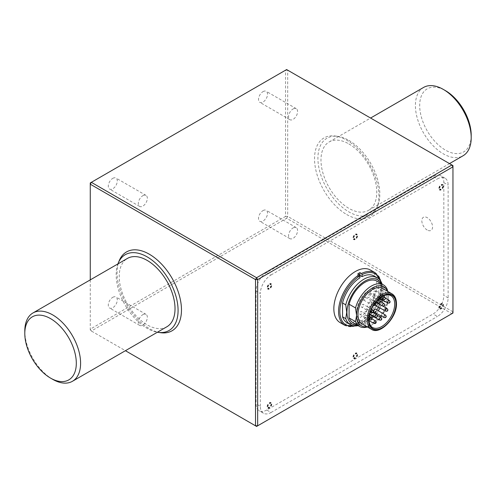 <?xml version="1.0" encoding="UTF-8"?>
<svg xmlns="http://www.w3.org/2000/svg" width="496" height="496" viewBox="0 0 496 496"><rect width="100%" height="100%" fill="white"/><g stroke="black" fill="none" stroke-linecap="round" stroke-linejoin="round"><path stroke-width="0.37" stroke-dasharray="2.48 1.86" d="M263.023 91.63A6.374 3.683 -60 0 1 266.209 91.314A6.374 3.683 -60 0 1 267.189 96.422A6.374 3.683 -60 0 1 263.023 102.04A6.374 3.683 -60 0 1 259.836 102.35A6.374 3.683 -60 0 1 258.856 97.247A6.374 3.683 -60 0 1 263.023 91.63M293.068 108.977A6.374 3.683 -60 0 1 296.255 108.661A6.374 3.683 -60 0 1 297.234 113.77A6.374 3.683 -60 0 1 293.068 119.381A6.374 3.683 -60 0 1 289.881 119.697A6.374 3.683 -60 0 1 288.908 114.595A6.374 3.683 -60 0 1 293.068 108.977M112.79 178.362A6.374 3.683 -60 0 1 115.977 178.045A6.374 3.683 -60 0 1 116.957 183.154A6.374 3.683 -60 0 1 112.79 188.771A6.374 3.683 -60 0 1 109.604 189.088A6.374 3.683 -60 0 1 108.63 183.979A6.374 3.683 -60 0 1 112.79 178.362M142.836 195.709A6.374 3.683 -60 0 1 146.022 195.393A6.374 3.683 -60 0 1 147.002 200.502A6.374 3.683 -60 0 1 142.836 206.119A6.374 3.683 -60 0 1 139.649 206.435A6.374 3.683 -60 0 1 138.675 201.326A6.374 3.683 -60 0 1 142.836 195.709M112.79 297.315A6.374 3.683 -60 0 1 115.977 296.999A6.374 3.683 -60 0 1 116.957 302.107A6.374 3.683 -60 0 1 112.79 307.725A6.374 3.683 -60 0 1 109.604 308.041A6.374 3.683 -60 0 1 108.63 302.932A6.374 3.683 -60 0 1 112.79 297.315M142.836 314.662A6.374 3.683 -60 0 1 146.022 314.346A6.374 3.683 -60 0 1 147.002 319.455A6.374 3.683 -60 0 1 142.836 325.072A6.374 3.683 -60 0 1 139.649 325.388A6.374 3.683 -60 0 1 138.675 320.28A6.374 3.683 -60 0 1 142.836 314.662M263.023 210.583A6.374 3.683 -60 0 1 266.209 210.267A6.374 3.683 -60 0 1 267.189 215.376A6.374 3.683 -60 0 1 263.023 220.987A6.374 3.683 -60 0 1 259.836 221.303A6.374 3.683 -60 0 1 258.856 216.2A6.374 3.683 -60 0 1 263.023 210.583M293.068 227.931A6.374 3.683 -60 0 1 296.255 227.614A6.374 3.683 -60 0 1 297.234 232.717A6.374 3.683 -60 0 1 293.068 238.334A6.374 3.683 -60 0 1 289.881 238.65A6.374 3.683 -60 0 1 288.908 233.542A6.374 3.683 -60 0 1 293.068 227.931M348.868 140.393A43.772 25.271 60 0 1 377.785 205.58A43.772 25.271 60 0 1 348.868 211.879A43.772 25.271 60 0 1 318.432 165.044A43.772 25.271 60 0 1 337.826 136.369A43.772 25.271 60 0 1 348.868 140.393M346.723 214.545A45.527 26.288 -120 0 0 376.799 207.998A45.527 26.288 -120 0 0 346.723 140.201A45.527 26.288 -120 0 0 335.234 136.016A45.527 26.288 -120 0 0 315.065 165.838A45.527 26.288 -120 0 0 346.723 214.545M427.205 230.032A7.589 4.383 60 0 1 421.836 220.739A7.589 4.383 60 0 1 427.205 217.645A7.589 4.383 60 0 1 432.568 226.939A7.589 4.383 60 0 1 427.205 230.032M117.924 263.909A43.772 25.271 -120 0 0 147.132 328.346A43.772 25.271 -120 0 0 157.381 332.252M160.766 332.723A45.527 26.288 60 0 1 149.277 328.538A45.527 26.288 60 0 1 119.201 260.741M348.868 143.921A39.457 22.779 60 0 1 374.647 178.69A39.457 22.779 60 0 1 368.596 210.304A39.457 22.779 60 0 1 348.868 208.351A39.457 22.779 60 0 1 323.094 173.581A39.457 22.779 60 0 1 329.139 141.961A39.457 22.779 60 0 1 348.868 143.921M423.572 87.445A39.457 22.779 -120 0 0 417.527 119.059A39.457 22.779 -120 0 0 443.3 153.828A39.457 22.779 -120 0 0 463.028 155.787M166.861 326.777A39.457 22.779 60 0 1 147.132 324.824A39.457 22.779 60 0 1 121.353 290.055A39.457 22.779 60 0 1 127.404 258.435M471.2 135.247A36.419 21.03 60 0 1 445.445 150.114A36.419 21.03 60 0 1 419.69 105.505A36.419 21.03 60 0 1 445.445 90.638M370.481 270.041A30.349 17.521 -60 0 1 375.069 294.581A30.349 17.521 -60 0 1 354.962 321.303A30.349 17.521 -60 0 1 340.132 322.611M375.205 272.763A30.349 17.521 -60 0 1 379.992 296.62A30.349 17.521 -60 0 1 360.753 323.398L359.253 322.53A30.349 17.521 -60 0 1 358.18 323.163A30.349 17.521 -60 0 1 357.108 323.727L358.608 324.595A30.349 17.521 -60 0 1 344.856 325.333M375.869 305.728A1.668 0.961 120 0 0 377.152 305.269A1.668 0.961 120 0 0 377.871 303.595A1.668 0.961 120 0 0 377.537 302.839A1.668 0.961 120 0 0 376.774 302.87M380.06 295.424A1.668 0.961 120 0 0 379.725 294.667A1.668 0.961 120 0 0 378.436 295.101A1.668 0.961 120 0 0 377.704 296.788A1.668 0.961 120 0 0 378.057 297.557A1.668 0.961 120 0 0 379.341 297.098A1.668 0.961 120 0 0 380.06 295.424M374.635 298.456A1.668 0.961 120 0 0 374.294 297.699A1.668 0.961 120 0 0 373.004 298.133A1.668 0.961 120 0 0 372.273 299.82A1.668 0.961 120 0 0 372.626 300.588A1.668 0.961 120 0 0 373.91 300.13A1.668 0.961 120 0 0 374.635 298.456M375.546 291.921A1.668 0.961 120 0 0 375.212 291.164A1.668 0.961 120 0 0 373.922 291.598A1.668 0.961 120 0 0 373.184 293.285A1.668 0.961 120 0 0 373.538 294.054A1.668 0.961 120 0 0 374.821 293.595A1.668 0.961 120 0 0 375.546 291.921M369.979 295.455A1.668 0.961 120 0 0 369.644 294.692A1.668 0.961 120 0 0 368.354 295.126A1.668 0.961 120 0 0 367.617 296.813A1.668 0.961 120 0 0 367.97 297.588A1.668 0.961 120 0 0 369.253 297.123A1.668 0.961 120 0 0 369.979 295.455M365.416 297.879A1.668 0.961 120 0 0 365.081 297.116A1.668 0.961 120 0 0 363.791 297.55A1.668 0.961 120 0 0 363.053 299.237A1.668 0.961 120 0 0 363.407 300.012A1.668 0.961 120 0 0 364.69 299.547A1.668 0.961 120 0 0 365.416 297.879M363.723 305.121A1.668 0.961 120 0 0 363.388 304.364A1.668 0.961 120 0 0 362.099 304.798A1.668 0.961 120 0 0 361.367 306.485A1.668 0.961 120 0 0 361.72 307.253A1.668 0.961 120 0 0 363.004 306.795A1.668 0.961 120 0 0 363.723 305.121M361.944 312.263A1.668 0.961 120 0 0 361.609 311.507A1.668 0.961 120 0 0 360.319 311.941A1.668 0.961 120 0 0 359.588 313.627A1.668 0.961 120 0 0 359.941 314.396A1.668 0.961 120 0 0 361.224 313.937A1.668 0.961 120 0 0 361.944 312.263M367.424 309.678A1.668 0.961 120 0 0 367.083 308.921A1.668 0.961 120 0 0 365.794 309.355A1.668 0.961 120 0 0 365.062 311.042A1.668 0.961 120 0 0 365.416 311.817A1.668 0.961 120 0 0 366.699 311.352A1.668 0.961 120 0 0 367.424 309.678M369.756 314.631A1.668 0.961 120 0 0 371.033 314.173A1.668 0.961 120 0 0 371.758 312.499A1.668 0.961 120 0 0 371.423 311.742A1.668 0.961 120 0 0 370.134 312.176A1.668 0.961 120 0 0 369.396 313.863A1.668 0.961 120 0 0 369.601 314.514M366.141 315.847A1.668 0.961 120 0 0 365.806 315.09A1.668 0.961 120 0 0 364.517 315.524A1.668 0.961 120 0 0 363.785 317.211A1.668 0.961 120 0 0 364.138 317.979A1.668 0.961 120 0 0 365.422 317.521A1.668 0.961 120 0 0 366.141 315.847M374.182 312.127A1.668 0.961 120 0 0 375.466 311.668A1.668 0.961 120 0 0 376.185 309.994A1.668 0.961 120 0 0 375.85 309.237M357.312 325.165A25.494 14.719 120 0 0 364.963 322.716A25.494 14.719 120 0 0 382.993 291.493L382.025 297.736A27.013 15.593 -60 0 1 363.89 323.336A27.013 15.593 -60 0 1 358.124 325.636M384.245 295.61L384.065 295.461A3.336 1.928 -60 0 1 382.559 298.747A3.336 1.928 -60 0 1 380.035 299.584M379.39 298.561A3.336 1.928 -60 0 1 379.347 298.183L379.8 298.158M369.687 302.145A3.038 1.755 120 0 0 367.542 305.865A3.038 1.755 120 0 0 369.687 307.105A3.038 1.755 120 0 0 369.96 306.925A3.038 1.755 120 0 0 371.814 303.707A3.038 1.755 120 0 0 369.687 302.145M382.72 288.492A20.485 11.83 -60 0 1 386.961 297.873A20.485 11.83 -60 0 1 378.02 318.488A20.485 11.83 -60 0 1 362.235 323.981M372.043 288.523L384.065 295.461A18.364 10.602 120 0 1 390.885 295.659L378.87 288.722A18.364 10.602 120 0 0 372.043 288.523A3.336 1.928 -60 0 1 370.543 291.803A3.336 1.928 -60 0 1 368.02 292.646A3.336 1.928 -60 0 1 367.331 291.245A18.364 10.602 120 0 0 356.705 312.12A18.364 10.602 120 0 0 360.505 320.528A18.364 10.602 120 0 0 371.926 318.103M382.453 299.975A18.364 10.602 120 0 0 382.67 297.129A18.364 10.602 120 0 0 378.87 288.722M373.544 316.715A18.364 10.602 120 0 0 375.869 314.247M376.532 313.416A18.364 10.602 120 0 0 378.367 310.763M379.917 307.954A18.364 10.602 120 0 0 381.982 302.355M376.954 281.133A23.975 13.845 -60 0 1 380.847 285.876L387.283 289.596M387.705 291.369L388.356 297.067A22.463 12.964 120 0 0 387.32 291.152M374.176 276.03A27.013 15.593 -60 0 1 378.808 282.026L382.025 283.886L382.993 291.369M359.86 275.41A27.013 15.593 120 0 0 357.765 276.588L359.91 277.822M357.108 323.727L357.145 320.98L359.29 322.214A27.013 15.593 -60 0 1 347.169 322.815M357.145 320.98A27.013 15.593 120 0 0 359.29 319.777L361.435 321.017A27.013 15.593 -60 0 0 378.808 295.876L378.808 282.026M382.025 297.736L378.808 295.876M360.505 320.528L372.527 327.465A18.364 10.602 120 0 1 368.72 319.058A18.364 10.602 120 0 1 379.347 298.183L367.331 291.245M366.835 326.635A22.463 12.964 120 0 0 372.477 324.576A22.463 12.964 120 0 0 388.356 297.067L387.283 303.304L380.847 299.584L380.847 285.876M380.847 299.584A23.975 13.845 -60 0 1 352.978 322.667M382.993 291.493A25.494 14.719 120 0 0 381.288 283.638M387.283 303.304A23.975 13.845 -60 0 1 371.405 325.196A23.975 13.845 -60 0 1 367.387 326.957M359.253 322.53L359.29 319.777M359.29 322.214L359.265 324.217L358.608 324.595L359.265 324.217A29.438 17 120 0 1 354.621 325.915M357.765 276.588L357.802 273.835M380.593 280.934A29.438 17 120 0 1 361.41 323.02L360.753 323.398L361.41 323.02L361.435 321.017M52.7 379.341A39.457 22.779 60 0 1 24.8 331.018M285.56 70.19L286.632 69.57L452.96 165.602L452.96 311.81L451.887 313.67L256.587 426.43L90.26 330.398L90.26 182.95L285.56 70.19L287.705 70.19L287.705 216.405L286.632 218.265L285.56 216.405L90.26 329.158L91.332 331.018L286.632 218.265L451.887 313.67L452.96 313.05L452.96 311.81L287.705 216.405L285.56 216.405L285.56 70.19M90.26 279.88L90.26 330.398L125.42 350.703M439.772 186.236L439.896 186.639A0.911 0.527 -60 0 1 439.468 187.81L439.059 188.195M442.754 184.766L442.345 185.144A0.911 0.527 -60 0 1 441.756 185.355M440.659 189.274A0.911 0.527 -60 0 1 440.764 189.453L440.888 189.856M442.153 303.509L441.812 304.011A0.911 0.527 -60 0 1 441 304.457M439.289 306.162L439.555 306.404A0.911 0.527 -60 0 1 439.444 307.508L439.103 308.01M267.89 404.631L268.069 404.984A0.911 0.527 -60 0 1 267.741 406.156L267.35 406.584M270.878 402.733L270.487 403.161A0.911 0.527 -60 0 1 269.818 403.446M269.204 407.34A0.911 0.527 -60 0 1 269.285 407.452L269.464 407.805M354.07 235.581L354.163 236.015A0.911 0.527 -60 0 1 353.66 237.181L353.239 237.528M357.021 234.428L356.605 234.775A0.911 0.527 -60 0 1 356.072 234.937M354.652 238.824A0.911 0.527 -60 0 1 354.776 239.053L354.863 239.494M353.784 354.981L353.946 355.347A0.911 0.527 -60 0 1 353.592 356.525L353.195 356.94M356.779 353.195L356.376 353.611A0.911 0.527 -60 0 1 355.731 353.877M354.987 357.783A0.911 0.527 -60 0 1 355.074 357.914L355.235 358.279M268.293 285.051L268.367 285.498A0.911 0.527 -60 0 1 267.84 286.663L267.412 286.986M271.225 284.047L270.797 284.369A0.911 0.527 -60 0 1 270.295 284.512M268.739 288.368A0.911 0.527 -60 0 1 268.863 288.629L268.937 289.075M266.78 272.471L271.07 274.951A15.178 8.761 120 0 0 260.338 293.533L256.048 291.059A15.178 8.761 -60 0 1 266.78 272.471L433.107 176.44A15.178 8.761 -60 0 1 440.696 175.689A15.178 8.761 -60 0 1 443.839 182.64L443.839 295.393A15.178 8.761 -60 0 1 433.107 313.98L437.398 316.46A15.178 8.761 120 0 0 448.13 297.873L448.13 185.113A15.178 8.761 120 0 0 444.986 178.169A15.178 8.761 120 0 0 437.398 178.92L433.107 176.44M271.07 274.951L437.398 178.92M266.78 410.012A15.178 8.761 -60 0 1 259.191 410.762A15.178 8.761 -60 0 1 256.048 403.812L260.338 406.292A15.178 8.761 120 0 0 263.481 413.236A15.178 8.761 120 0 0 271.07 412.486L266.78 410.012L433.107 313.98M256.048 291.059L256.048 403.812M271.07 412.486L437.398 316.46M260.338 406.292L260.338 293.533M385.615 315.158A1.426 0.825 -60 0 1 385.9 315.803A1.426 0.825 -60 0 1 385.287 317.229A1.426 0.825 -60 0 1 384.189 317.626M381.188 317.663A1.426 0.825 -60 0 1 381.474 318.308A1.426 0.825 -60 0 1 380.854 319.734A1.426 0.825 -60 0 1 379.762 320.131M375.571 321.005A1.426 0.825 -60 0 1 375.856 321.656A1.426 0.825 -60 0 1 375.243 323.082A1.426 0.825 -60 0 1 374.145 323.473M376.848 314.842A1.426 0.825 -60 0 1 377.134 315.487A1.426 0.825 -60 0 1 376.52 316.919A1.426 0.825 -60 0 1 375.422 317.31M371.374 317.421A1.426 0.825 -60 0 1 371.659 318.072A1.426 0.825 -60 0 1 371.045 319.498A1.426 0.825 -60 0 1 369.948 319.889M373.153 310.285A1.426 0.825 -60 0 1 373.438 310.93A1.426 0.825 -60 0 1 372.825 312.356A1.426 0.825 -60 0 1 371.727 312.753M384.059 303.62A1.426 0.825 -60 0 1 384.344 304.265A1.426 0.825 -60 0 1 383.73 305.691A1.426 0.825 -60 0 1 382.633 306.088M387.302 308.754A1.426 0.825 -60 0 1 387.587 309.405A1.426 0.825 -60 0 1 386.973 310.831A1.426 0.825 -60 0 1 385.876 311.221M389.49 300.588A1.426 0.825 -60 0 1 389.775 301.233A1.426 0.825 -60 0 1 389.162 302.665A1.426 0.825 -60 0 1 388.064 303.056M384.97 297.085A1.426 0.825 -60 0 1 385.262 297.73A1.426 0.825 -60 0 1 384.642 299.156A1.426 0.825 -60 0 1 383.551 299.553M379.403 300.613A1.426 0.825 -60 0 1 379.694 301.258A1.426 0.825 -60 0 1 379.074 302.69A1.426 0.825 -60 0 1 377.983 303.081M375.131 303.682A1.426 0.825 -60 0 1 374.511 305.114A1.426 0.825 -60 0 1 373.42 305.505A1.426 0.825 -60 0 1 373.116 304.848A1.426 0.825 -60 0 1 373.742 303.409A1.426 0.825 -60 0 1 374.84 303.037A1.426 0.825 -60 0 1 375.131 303.682M391.952 293.824A20.485 11.83 -60 0 1 396.192 303.199A20.485 11.83 -60 0 1 387.252 323.82A20.485 11.83 -60 0 1 371.461 329.307M448.13 297.873L443.839 295.393M443.839 182.64L448.13 185.113M296.255 108.661L266.209 91.314M146.022 195.393L115.977 178.045M146.022 314.346L115.977 296.999M296.255 227.614L266.209 210.267M377.785 205.58L376.799 207.998M368.596 210.304L449.494 163.599M373.42 305.505L363.407 300.012M383.154 306.243L377.537 302.839M385.603 298.226L379.725 294.667M379.849 301.066L374.294 297.699M384.109 296.558L375.212 291.164M378.026 299.776L369.644 294.692M375.032 303.174L365.081 297.116M371.43 309.237L363.388 304.364M369.272 316.15L361.609 311.507M373.184 312.623L367.083 308.921M377.301 315.307L371.423 311.742M371.975 318.829L365.806 315.09M364.963 322.716L363.89 323.336M369.96 306.925A4.551 4.551 0 0 0 371.814 303.707M378.932 298.952L368.02 292.646M372.477 324.576L371.405 325.196M369.036 320.67L364.138 317.979M369.687 314.16L365.416 311.817M368.987 319.362L359.941 314.396M370.332 311.984L361.72 307.253M375.98 301.983L367.97 297.588M382.596 299.026L373.538 294.054M375.726 302.287L372.626 300.588M381.746 299.584L378.057 297.557M361.224 323.435L370.159 315.617L377.258 304.767L381.213 292.888L381.288 282.125M355.998 325.922L359.048 324.651M329.139 141.961L370.58 118.042M337.826 136.369L335.234 136.016M289.881 238.65L259.836 221.303M139.649 325.388L109.604 308.041M139.649 206.435L109.604 189.088M289.881 119.697L259.836 102.35M263.481 413.236L259.191 410.762M444.986 178.169L440.696 175.689"/><path stroke-width="0.74" d="M157.381 332.252A43.772 25.271 -120 0 0 158.174 332.37A43.772 25.271 -120 0 0 177.568 303.695A43.772 25.271 -120 0 0 147.132 256.866A43.772 25.271 -120 0 0 118.215 263.159A43.772 25.271 -120 0 0 117.924 263.909M118.215 263.159L119.201 260.741A45.527 26.288 60 0 1 149.277 254.194A45.527 26.288 60 0 1 180.935 302.901A45.527 26.288 60 0 1 160.766 332.723L158.174 332.37M449.494 163.599L463.028 155.787A39.457 22.779 -120 0 0 471.2 137.721A39.457 22.779 -120 0 0 443.3 89.398L443.3 89.398A39.457 22.779 -120 0 0 423.572 87.445L370.58 118.042M24.8 333.498L24.8 331.018A39.457 22.779 60 0 1 32.972 312.957A39.457 22.779 60 0 1 52.7 314.91A39.457 22.779 60 0 1 78.473 349.68A39.457 22.779 60 0 1 72.428 381.294A39.457 22.779 60 0 1 52.7 379.341L50.555 378.101A36.419 21.03 -120 0 0 76.31 363.233A36.419 21.03 -120 0 0 50.555 318.624A36.419 21.03 -120 0 0 24.8 333.498A36.419 21.03 -120 0 0 50.555 378.101L52.7 379.341M32.972 312.957L127.404 258.435A39.457 22.779 60 0 1 147.132 260.388A39.457 22.779 60 0 1 172.906 295.157A39.457 22.779 60 0 1 166.861 326.777L72.428 381.294M445.445 90.638L443.3 89.398L445.445 90.638A36.419 21.03 60 0 1 471.2 135.247L471.2 137.721M357.802 273.835A30.349 17.521 -60 0 1 358.875 273.203A30.349 17.521 -60 0 1 359.947 272.633L361.448 273.501A30.349 17.521 -60 0 1 375.205 272.763L370.481 270.041A30.349 17.521 -60 0 0 355.657 271.343A30.349 17.521 -60 0 0 335.544 298.065A30.349 17.521 -60 0 0 340.132 322.611L344.856 325.333A30.349 17.521 -60 0 1 340.064 301.481A30.349 17.521 -60 0 1 359.302 274.703L357.802 273.835M376.774 302.87A1.668 0.961 120 0 0 375.509 304.959A1.668 0.961 120 0 0 375.869 305.728L385.876 311.221A1.426 0.825 -60 0 1 385.572 310.564A1.426 0.825 -60 0 1 386.198 309.126A1.426 0.825 -60 0 1 387.302 308.754L383.154 306.243M375.85 309.237A1.668 0.961 120 0 0 374.561 309.671A1.668 0.961 120 0 0 373.829 311.358A1.668 0.961 120 0 0 374.182 312.127L384.189 317.626A1.426 0.825 -60 0 1 383.885 316.969A1.426 0.825 -60 0 1 384.512 315.524A1.426 0.825 -60 0 1 385.615 315.158L375.85 309.237M381.288 283.638A25.494 14.719 120 0 0 361.045 283.848A25.494 14.719 120 0 0 346.94 312.306A25.494 14.719 120 0 0 357.312 325.165M358.124 325.636A27.013 15.593 -60 0 1 350.387 324.675A27.013 15.593 -60 0 1 345.755 318.674L346.723 312.306L345.755 304.823L342.538 302.969A27.013 15.593 -60 0 1 359.91 277.822L359.935 275.826A29.438 17 120 0 0 340.033 308.227A29.438 17 120 0 0 354.621 325.915M379.8 298.158L380.209 297.904A2.734 1.575 120 0 0 380.203 298.059A2.734 1.575 120 0 0 382.137 299.175A2.734 1.575 120 0 0 384.065 295.827A2.734 1.575 120 0 0 384.059 295.684L384.065 295.461M371.461 329.307L362.235 323.981A20.485 11.83 -60 0 1 357.988 314.6A20.485 11.83 -60 0 1 366.935 293.985A20.485 11.83 -60 0 1 382.72 288.492L391.952 293.824A20.485 11.83 -60 0 0 376.16 299.311A20.485 11.83 -60 0 0 367.22 319.926A20.485 11.83 -60 0 0 371.461 329.307C379.694 335.432 397.16 317.738 396.459 303.571C396.372 298.821 394.872 295.573 391.952 293.824M371.926 318.103A18.364 10.602 120 0 0 373.544 316.715M375.869 314.247A18.364 10.602 120 0 0 376.532 313.416M378.367 310.763A18.364 10.602 120 0 0 379.917 307.954M381.982 302.355A18.364 10.602 120 0 0 382.453 299.975M387.32 291.152A22.463 12.964 120 0 0 369.607 289.856A22.463 12.964 120 0 0 356.593 315.406L355.52 307.929L349.085 304.215A23.975 13.845 -60 0 1 376.954 281.133L383.389 284.853A23.975 13.845 -60 0 1 387.283 289.596L387.705 291.369M355.52 307.929A23.975 13.845 -60 0 1 383.389 284.853M345.755 304.823A27.013 15.593 -60 0 1 377.4 277.884A27.013 15.593 -60 0 1 382.025 283.886M359.86 275.41A27.013 15.593 120 0 1 359.91 275.385L362.055 276.625A27.013 15.593 -60 0 1 374.176 276.03L377.4 277.884M350.387 324.675L347.169 322.815A27.013 15.593 -60 0 1 342.538 316.814L345.755 318.674M369.601 314.514A1.668 0.961 120 0 0 369.756 314.631L379.762 320.131A1.426 0.825 -60 0 1 379.459 319.474A1.426 0.825 -60 0 1 380.085 318.029A1.426 0.825 -60 0 1 381.188 317.663L377.301 315.307M367.387 326.957A23.975 13.845 -60 0 1 359.414 326.38L352.978 322.667A23.975 13.845 -60 0 1 349.085 317.924L355.52 321.637L356.593 315.406A22.463 12.964 120 0 0 366.835 326.635M349.085 304.215L349.085 317.924M359.414 326.38A23.975 13.845 -60 0 1 355.52 321.637M379.39 298.561A3.336 1.928 -60 0 0 380.035 299.584C382.255 299.931 383.656 298.604 384.245 295.591L384.059 295.684A18.594 10.738 120 0 0 383.458 295.945A18.594 10.738 120 0 0 380.209 297.904M342.538 302.969L342.538 316.814M359.302 274.703L359.935 275.826M362.055 276.625L362.08 274.623L361.448 273.501M359.91 275.385L359.947 272.633M125.42 350.703L255.514 425.81L257.66 425.81L452.96 313.05L452.96 166.842L451.887 164.982L286.632 69.57L90.26 182.95L90.26 184.19L91.332 182.33L256.587 277.735L451.887 164.982L452.96 165.602L452.96 166.842L257.66 279.595L257.66 425.81L256.587 426.43L255.514 425.81L255.514 279.595L256.587 277.735L257.66 279.595L255.514 279.595L90.26 184.19L90.26 279.88M439.772 186.236A2.988 1.724 120 0 0 439.059 188.195A14.83 10.67 162.9 0 0 439.537 187.854L439.971 186.676A14.83 5.723 47.2 0 0 439.772 186.236M441.756 185.355A0.911 0.527 -60 0 1 441.7 185.33L442.413 185.188A14.83 10.67 162.9 0 0 442.754 184.766A2.988 1.724 120 0 0 441.415 184.71L441.614 185.157A14.83 5.723 -132.8 0 0 441.415 184.71M442.841 186.756A0.911 0.527 -60 0 0 442.407 187.934L442.537 188.337A2.988 1.724 120 0 0 443.25 186.378L442.909 186.8A14.83 10.67 -17.1 0 0 443.25 186.378M439.555 189.801A2.988 1.724 120 0 0 440.888 189.856A14.83 5.723 47.2 0 0 440.839 189.497L440.033 189.466A14.83 10.67 -17.1 0 1 439.555 189.801L439.964 189.422A0.911 0.527 -60 0 1 440.603 189.236A0.911 0.527 -60 0 1 440.659 189.274M441 304.457A0.911 0.527 -60 0 1 440.963 304.439L441.88 304.048A14.83 12.016 132.1 0 0 442.153 303.509A2.988 1.724 120 0 0 440.646 304.16L440.981 304.445A0.911 0.527 -60 0 1 440.907 304.401M442.866 304.966A0.911 0.527 -60 0 0 442.754 306.075L443.021 306.311A2.988 1.724 120 0 0 443.207 304.463L442.94 305.003A14.83 12.016 -47.9 0 0 443.207 304.463M440.157 308.965A2.988 1.724 120 0 0 441.663 308.314A14.83 1.494 34.1 0 0 441.471 308.115L440.566 308.506A14.83 12.016 -47.9 0 1 440.157 308.965L440.498 308.462A0.911 0.527 -60 0 1 441.347 308.035A0.911 0.527 -60 0 1 441.39 308.066M439.289 306.162A2.988 1.724 120 0 0 439.103 308.01A14.83 12.016 132.1 0 0 439.512 307.551L439.623 306.441A14.83 1.494 34.1 0 0 439.289 306.162M267.89 404.631A2.988 1.724 120 0 0 267.35 406.584A14.83 11.303 153.7 0 0 267.809 406.199L268.138 405.027A14.83 4.346 42.5 0 0 267.89 404.631M269.818 403.446A0.911 0.527 -60 0 1 269.768 403.422L270.556 403.205A14.83 11.303 153.7 0 0 270.878 402.733A2.988 1.724 120 0 0 269.464 402.919L269.706 403.316A14.83 4.346 -137.5 0 0 269.464 402.919M271.182 404.569A0.911 0.527 -60 0 0 270.853 405.74L271.033 406.094A2.988 1.724 120 0 0 271.579 404.141L271.256 404.612A14.83 11.303 -26.3 0 0 271.579 404.141M268.045 407.991A2.988 1.724 120 0 0 269.464 407.805A14.83 4.346 42.5 0 0 269.359 407.495L268.51 407.607A14.83 11.303 -26.3 0 1 268.045 407.991L268.435 407.563A0.911 0.527 -60 0 1 269.154 407.303A0.911 0.527 -60 0 1 269.204 407.34M354.07 235.581A2.988 1.724 120 0 0 353.239 237.528A14.83 10.131 168.6 0 0 353.735 237.224L354.231 236.059A14.83 6.628 50.7 0 0 354.07 235.581M356.674 234.819L355.911 234.682L356.674 234.819A14.83 10.131 168.6 0 0 357.021 234.428A2.988 1.724 120 0 0 355.75 234.205L355.911 234.682A14.83 6.628 -129.3 0 0 355.75 234.205M356.953 236.511A0.911 0.527 -60 0 0 356.457 237.683L356.543 238.117A2.988 1.724 120 0 0 357.374 236.17L357.027 236.555A14.83 10.131 -11.4 0 0 357.374 236.17M353.592 239.264A2.988 1.724 120 0 0 354.863 239.494A14.83 6.628 50.7 0 0 354.845 239.097L354.082 238.96A14.83 10.131 -11.4 0 1 353.592 239.264L354.014 238.923A0.911 0.527 -60 0 1 354.597 238.781A0.911 0.527 -60 0 1 354.652 238.824M353.784 354.981A2.988 1.724 120 0 0 353.195 356.94A14.83 11.148 156.3 0 0 353.667 356.562L354.02 355.39A14.83 4.724 43.7 0 0 353.784 354.981M355.731 353.877A0.911 0.527 -60 0 1 355.682 353.853L356.45 353.654A14.83 11.148 156.3 0 0 356.779 353.195A2.988 1.724 120 0 0 355.378 353.319L355.613 353.729A14.83 4.724 -136.3 0 0 355.378 353.319M357.021 355.08A0.911 0.527 -60 0 0 356.667 356.252L356.829 356.618A2.988 1.724 120 0 0 357.418 354.665L357.095 355.117A14.83 11.148 -23.7 0 0 357.418 354.665M353.84 358.403A2.988 1.724 120 0 0 355.235 358.279A14.83 4.724 43.7 0 0 355.148 357.957L354.311 358.031A14.83 11.148 -23.7 0 1 353.84 358.403L354.237 357.988A0.911 0.527 -60 0 1 354.931 357.746A0.911 0.527 -60 0 1 354.987 357.783M268.293 285.051A2.988 1.724 120 0 0 267.412 286.986A14.83 9.87 170.9 0 0 267.908 286.7L268.435 285.541A14.83 7.012 52.3 0 0 268.293 285.051M270.872 284.413L270.128 284.233L270.872 284.413A14.83 9.87 170.9 0 0 271.225 284.047A2.988 1.724 120 0 0 269.985 283.743L270.128 284.233A14.83 7.012 -127.7 0 0 269.985 283.743M270.295 284.512A0.911 0.527 -60 0 1 270.239 284.487A0.911 0.527 -60 0 1 270.06 284.189M271.089 286.161A0.911 0.527 -60 0 0 270.556 287.32L270.63 287.773A2.988 1.724 120 0 0 271.51 285.832L271.157 286.204A14.83 9.87 -9.1 0 0 271.51 285.832M268.739 288.368A0.911 0.527 -60 0 0 268.683 288.331A0.911 0.527 -60 0 0 268.125 288.449L267.697 288.777A2.988 1.724 120 0 0 268.937 289.075A14.83 7.012 52.3 0 0 268.937 288.672L268.193 288.492L268.937 288.672M267.697 288.777A14.83 9.87 -9.1 0 0 268.193 288.492L268.125 288.449M270.63 287.773A14.83 7.012 -127.7 0 0 270.63 287.364L271.157 286.204M356.829 356.618A14.83 4.724 -136.3 0 0 356.736 356.295L357.095 355.117M354.597 238.781L354.845 239.097M356.543 238.117A14.83 6.628 -129.3 0 0 356.525 237.72L357.027 236.555M271.033 406.094A14.83 4.346 -137.5 0 0 270.928 405.784L271.256 404.612M443.021 306.311A14.83 1.494 -145.9 0 0 442.823 306.113L442.94 305.003M440.963 304.439L440.981 304.445A14.83 1.494 -145.9 0 0 440.646 304.16M442.537 188.337A14.83 5.723 -132.8 0 0 442.482 187.972L442.909 186.8M375.571 321.005L376.197 322.14L375.993 322.896L375.348 323.504L374.145 323.473A1.426 0.825 -60 0 1 373.841 322.815A1.426 0.825 -60 0 1 374.474 321.377A1.426 0.825 -60 0 1 375.571 321.005L371.975 318.829M376.848 314.842L377.475 315.977L377.27 316.733L376.625 317.335L375.422 317.31A1.426 0.825 -60 0 1 375.119 316.653A1.426 0.825 -60 0 1 375.751 315.214A1.426 0.825 -60 0 1 376.848 314.842L373.184 312.623M371.374 317.421L372 318.556L371.795 319.312L371.144 319.92L369.948 319.889A1.426 0.825 -60 0 1 369.644 319.232A1.426 0.825 -60 0 1 370.27 317.793A1.426 0.825 -60 0 1 371.374 317.421L369.272 316.15M373.153 310.285L373.779 311.42L373.575 312.176L372.924 312.778L371.727 312.753A1.426 0.825 -60 0 1 371.423 312.096A1.426 0.825 -60 0 1 372.05 310.651A1.426 0.825 -60 0 1 373.153 310.285L371.43 309.237M384.059 303.62L384.685 304.749L384.481 305.505L383.836 306.113L382.633 306.088A1.426 0.825 -60 0 1 382.329 305.431A1.426 0.825 -60 0 1 382.962 303.986A1.426 0.825 -60 0 1 384.059 303.62L379.849 301.066M389.49 300.588L390.116 301.723L389.912 302.479L389.267 303.081L388.064 303.056A1.426 0.825 -60 0 1 387.76 302.399A1.426 0.825 -60 0 1 388.393 300.96A1.426 0.825 -60 0 1 389.49 300.588L385.603 298.226L384.109 296.558M385.603 298.22L384.747 299.578L383.551 299.553A1.426 0.825 -60 0 1 383.247 298.896A1.426 0.825 -60 0 1 383.873 297.451A1.426 0.825 -60 0 1 384.97 297.085M379.403 300.613L380.035 301.748L379.824 302.504L379.18 303.112L377.983 303.081A1.426 0.825 -60 0 1 377.679 302.424A1.426 0.825 -60 0 1 378.305 300.985A1.426 0.825 -60 0 1 379.403 300.613L378.026 299.776M368.509 319.926A19.58 11.303 120 0 0 382.348 327.918A19.58 11.303 120 0 0 396.192 303.943A19.58 11.303 120 0 0 382.348 295.951A19.58 11.303 120 0 0 368.509 319.926M383.458 295.945C374.827 301.078 370.01 308.909 368.987 319.43C369.092 323.497 370.27 326.176 372.527 327.465A18.364 10.602 120 0 0 386.675 322.549A18.364 10.602 120 0 0 394.692 304.067A18.364 10.602 120 0 0 390.885 295.659C389.131 294.63 386.892 294.624 384.171 295.641M395.975 304.067A19.276 11.129 -60 0 1 382.348 327.67A19.276 11.129 -60 0 1 368.72 319.802A19.276 11.129 -60 0 1 382.348 296.199A19.276 11.129 -60 0 1 395.975 304.067M380.593 280.934A29.438 17 120 0 0 362.08 274.623M384.189 317.626L385.386 317.651L386.037 317.043L386.241 316.287L385.615 315.158M379.762 320.131L380.959 320.156L381.604 319.548L381.815 318.798L381.188 317.663M385.876 311.221L387.072 311.252L387.723 310.645L387.928 309.888L387.302 308.754M373.426 305.511L374.616 305.536L375.261 304.928L375.472 304.172L374.84 303.037M380.035 299.584L378.932 298.952M374.145 323.473L369.036 320.67M375.422 317.31L369.687 314.16M369.948 319.889L368.987 319.362M371.727 312.753L370.332 311.984M377.983 303.081L375.98 301.983M383.551 299.553L382.596 299.026M382.633 306.088L375.726 302.287M388.064 303.056L381.746 299.584M381.288 282.125L375.205 272.763M344.856 325.333L355.998 325.922"/></g></svg>
